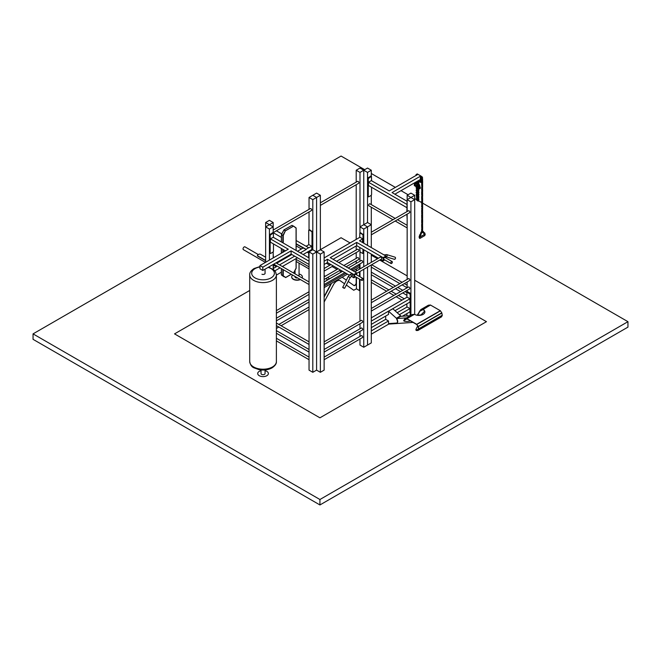 <?xml version="1.0" encoding="UTF-8"?>
<svg xmlns="http://www.w3.org/2000/svg" width="661" height="661" viewBox="0 0 661 661"><rect width="100%" height="100%" fill="white"/><g stroke="black" fill="none" stroke-linecap="round" stroke-linejoin="round"><path stroke-width="0.99" d="M371.3 308.48L408.473 287.014A1.124 0.653 60 0 1 408.969 287.039A1.124 0.653 60 0 1 409.762 288.022A1.124 0.653 60 0 1 409.597 288.964L371.3 311.075M410.927 201.82L407.151 199.647L410.927 197.465L414.695 199.647L410.927 201.82L410.927 315.305M407.151 292.013L407.151 290.377M402.103 284.899L407.118 287.799L407.151 281.991M407.151 279.396L407.151 214.123M407.151 211.528L407.151 195.284L410.927 193.111L414.695 195.284L410.927 197.465L407.151 195.284M371.3 300.086L408.473 278.628A1.124 0.653 60 0 1 409.118 278.735A1.124 0.653 60 0 1 409.787 279.727A1.124 0.653 60 0 1 409.597 280.578L371.3 302.688M371.3 232.226L408.473 210.76A1.124 0.653 60 0 1 409.035 210.818A1.124 0.653 60 0 1 409.77 211.801A1.124 0.653 60 0 1 409.597 212.71L371.3 234.82M367.524 222.517L371.3 224.699L367.524 226.88L363.757 224.699L367.524 222.517L367.524 172.414L363.757 170.232L359.981 172.414L356.205 170.232L359.981 168.051L363.757 170.232L363.757 224.699L367.524 226.88L367.524 245.396L367.524 226.88L363.757 229.053L359.981 226.88L363.757 224.699L363.757 170.232L367.524 168.051L371.3 170.232L367.524 172.414M363.757 269.3L363.757 347.248L367.524 345.067L367.524 267.118L367.524 345.067L371.3 342.894L371.3 264.937M371.3 262.343L371.3 254.113M371.3 247.578L371.3 207.207M367.524 264.524L367.524 251.932L367.524 264.524M414.695 314.421L414.695 195.284M385.685 316.065L385.685 319.337L388.519 320.965L388.519 323.609L396.526 323.055A2.669 1.537 -120 0 0 396.939 322.932A2.669 1.537 -120 0 0 397.253 320.511L396.393 318.255L388.585 311.224L388.519 314.429L371.581 324.212M400.847 316.346L400.64 315.801L396.393 318.255M400.64 315.801L392.824 308.77L388.585 311.224M406.482 317.875L396.798 318.544L400.566 316.371L410.258 315.694M422.082 314.867L417.529 315.19M417.397 315.198L416.984 315.223M410.167 315.702L410.167 294.31L407.002 292.096L406.87 297.301M406.87 303.837L406.87 307.109M406.87 313.645L406.961 315.925M371.581 317.677L407.102 297.169L409.936 298.797L409.936 302.069L394.972 310.703M397.187 312.694L407.102 306.968L409.936 308.604L409.936 311.876L402.367 316.239M409.696 293.492L410.167 293.22L407.812 291.856M410.167 293.22L410.638 294.038L410.167 294.31M410.638 315.471L410.638 294.038M409.936 298.797L371.581 320.94M417.76 326.063A26.068 17.434 9.5 0 0 415.868 329.971L416.372 330.525L417.95 330.459L418.702 328.988L418.297 326.641L416.711 324.303L406.945 318.66L404.846 318.817L403.664 320.552A2 1.157 -60 0 0 404.028 321.064L404.218 321.172A2 1.157 120 0 0 404.433 321.254A30.803 17.781 120 0 0 410.547 320.957M418.413 329.029L416.256 330.277L415.868 329.971M424.891 312.05A6.007 3.47 -0 0 0 423.131 309.703L421.024 309.786L419.694 311.513A11.791 6.808 -60 0 1 417.405 315.206L417.215 315.099A11.791 6.808 -60 0 0 419.504 311.405L422.966 309.612L420.883 309.555L419.619 311.248M418.396 329.062L416.281 330.285L417.818 330.227L418.529 328.798L418.116 326.592L416.711 324.518L406.945 318.875L404.986 319.048L403.854 320.659A2 1.157 120 0 0 404.218 321.172M412.357 314.496L414.637 314.388A6.007 3.47 -0 0 0 421.181 315.14A6.007 3.47 -0 0 0 424.891 311.934A6.007 3.47 -0 0 0 423.131 309.488L430.418 305.01L428.394 305.233M420.867 314.958A30.803 17.781 120 0 0 424.61 311.108M441.581 316.793L418 330.409L441.54 316.842L442.283 315.371L441.804 312.835L440.3 310.687L430.418 305.01M420.85 309.588L428.477 305.184M403.854 320.643L406.928 318.875L403.664 320.552M422.982 309.621L419.504 311.405M388.751 323.593L388.751 324.097L413.059 322.411M396.798 318.544L397.484 320.37A2.669 1.537 60 0 1 397.17 322.799A2.669 1.537 60 0 1 397.054 322.857M385.685 319.337L371.581 327.476M388.519 320.965L371.581 330.748M409.936 308.604L399.401 314.686M388.751 324.097L371.581 334.012M371.3 315.925L371.3 340.118M269.415 220.344L273.191 222.517L269.415 224.699L265.639 222.517L269.415 220.344M273.191 232.912L273.191 226.88L269.415 229.053L265.639 226.88L269.415 224.699L273.191 226.88L273.191 222.517M265.639 262.277L265.639 222.517M273.191 230.045L310.364 208.587A1.124 0.653 60 0 1 310.934 208.645A1.124 0.653 60 0 1 311.661 209.636A1.124 0.653 60 0 1 311.488 210.529L273.191 232.639M309.034 197.465L312.81 195.284L316.586 197.465L312.81 199.647L309.034 197.465L309.034 209.347M309.034 229.921L309.034 211.941M320.362 254.113L320.362 372.3L324.13 370.127L324.13 251.932L320.362 254.113L316.586 251.932L312.81 254.113L312.81 372.3L309.034 370.127L309.034 251.932L312.81 249.751L312.81 199.647M312.81 249.751L316.586 251.932L316.586 197.465L312.81 195.284L316.586 193.111L320.362 195.284L320.362 249.751L324.13 251.932M312.009 250.213L312.009 232.242L311.538 231.424L309.183 230.061L308.712 230.334L308.712 244.768M308.712 251.304L308.712 257.732M306.117 246.264L308.943 244.636L311.777 246.264L311.777 249.536L303.143 254.518M312.479 249.941L312.479 231.97L309.654 229.788L308.844 230.028M291.823 254.518L276.67 263.268M296.07 268.159L293.624 272.869M293.6 226.145L296.111 227.946M283.239 243.025L283.239 235.539L285.354 230.871L293.567 226.12L296.07 228.136L296.07 250.436M292.022 225.318L293.434 226.136L285.486 230.722L283.842 229.995L292.022 225.318M291.832 225.426L283.941 229.896L281.446 234.506L283.883 230.028M281.396 274.935L283.916 276.744M291.294 274.307L285.626 277.579L281.446 274.753M281.495 234.548L283.933 230.061L285.354 230.871L282.908 235.366L281.495 234.548M296.145 243.777L306.159 249.288L303.093 248.007L297.483 251.254M277.066 266.086L275.976 266.449L273.423 264.978M273.423 268.407L276.447 266.664L273.423 265.193M265.639 260.484L257.815 255.964A1.33 0.768 180 0 1 257.418 255.419A1.33 0.768 180 0 1 257.815 254.873L258.757 254.328A1.33 0.768 180 0 1 260.641 254.328L265.639 257.212M265.639 260.698L257.815 256.179A1.33 0.768 180 0 1 257.418 255.633A1.33 0.768 180 0 1 257.435 255.526M306.159 249.511L300.309 252.882M294.649 256.154L279.504 264.896M273.191 253.915L273.423 257.79M273.423 264.326L273.423 269.457M296.145 244L303.093 248.007M308.555 247.9L311.777 246.264M306.159 249.288L308.522 247.66L296.145 240.513M258.335 254.568L244.983 246.859A1.611 0.934 120 0 0 243.372 247.792A1.611 0.934 120 0 0 243.372 249.651L265.449 262.392M297.483 257.79L282.33 266.532M280.082 267.829L274.86 270.845M363.757 266.697L363.757 249.751M363.757 243.215L363.757 229.053M363.757 347.248L359.981 345.067L359.981 339.01M359.981 336.416L359.981 331.392M359.981 328.79L359.981 323.766M359.981 321.172L359.981 279.372M359.981 276.777L359.981 271.473M359.981 268.878L359.981 263.846M359.981 261.252L359.981 251.94M359.981 232.912L359.981 172.414M324.13 357.114L361.303 335.656A1.124 0.653 60 0 1 362.426 336.3A1.124 0.653 60 0 1 362.426 337.597L324.13 359.708M324.13 349.487L361.303 328.03A1.124 0.653 60 0 1 362.426 328.674A1.124 0.653 60 0 1 362.426 329.979L324.13 352.09M348.248 268.027L361.303 260.492A1.124 0.653 60 0 1 362.426 261.136A1.124 0.653 60 0 1 362.426 262.434L350.495 269.333M324.13 341.861L361.303 320.403A1.124 0.653 60 0 1 362.426 321.056A1.124 0.653 60 0 1 362.426 322.353L324.13 344.464M320.362 195.284L316.586 197.465L316.586 370.127L316.586 251.932L320.362 249.751M320.362 372.3L316.586 370.127L312.81 372.3M385.925 257.988L385.925 256.014L359.51 240.769L362.765 238.885L362.335 242.397M378.431 258.228L356.676 245.669L356.676 242.397L383.091 257.65L383.091 260.921L380.678 259.525M356.676 273.381L381.529 259.029A1.124 0.653 -120 0 0 381.653 257.988A1.124 0.653 -120 0 0 380.753 257.046A1.124 0.653 -120 0 0 380.406 257.088L354.85 271.845M356.676 274.869L356.676 272.902L330.26 257.65L356.676 242.397M349.272 275.158L327.435 262.549L327.435 259.286L353.85 274.538L353.85 277.802L351.437 276.405M351.512 273.935A1.124 0.653 -120 0 0 351.165 273.968L349.925 274.687A1.124 0.653 60 0 1 350.264 274.654A1.124 0.653 60 0 1 351.173 275.587A1.124 0.653 60 0 1 351.049 276.637L352.288 275.918A1.124 0.653 -120 0 0 352.412 274.877A1.124 0.653 -120 0 0 351.512 273.935M391.023 263.524L383.95 259.442A1.124 0.653 -60 0 1 383.95 258.145A1.124 0.653 -60 0 1 385.074 257.493L392.147 261.582A1.124 0.653 120 0 0 391.023 262.227A1.124 0.653 120 0 0 391.023 263.524A1.124 0.653 120 0 0 392.32 262.467A1.124 0.653 120 0 0 392.147 261.582M361.542 279.892A1.124 0.653 -60 0 1 362.038 278.76A1.124 0.653 -60 0 1 362.897 278.463A1.124 0.653 -60 0 1 362.897 279.76A1.124 0.653 -60 0 1 361.774 280.413A1.124 0.653 -60 0 1 361.542 279.892M361.774 280.413L354.701 276.323A1.124 0.653 -60 0 1 354.47 275.811A1.124 0.653 -60 0 1 354.957 274.679A1.124 0.653 -60 0 1 355.825 274.381L362.897 278.463M385.925 256.014L383.091 257.65M383.091 260.921L384.801 259.93M333.094 259.286L356.676 245.669M353.85 277.802L355.552 276.819M356.676 272.902L353.85 274.538M324.419 261.029L327.435 259.286M324.419 264.293L327.435 262.549M324.419 257.757L359.931 237.249L362.765 238.885M359.7 247.412L360.171 252.097L362.864 253.494L362.996 249.321M362.996 242.777L362.996 235.209L362.525 234.391L359.832 233.002L359.7 237.39M362.864 253.494L363.467 252.915L363.467 249.585M363.467 243.05L363.467 234.936L360.642 232.763L359.832 233.002M324.13 256.823L324.13 275.852M324.13 302.044L333.359 284.874A6.668 3.85 -60 0 1 340.2 280.71A6.668 3.85 -60 0 1 340.374 280.826L344.48 283.718L340.134 280.685A6.668 3.85 -60 0 0 340.085 280.652M346.331 285.023L353.726 290.245L356.444 288.832L356.444 277.331M356.444 270.919L356.444 268.953M356.395 268.977L356.395 270.952M356.395 277.306L356.395 282.982A2 1.157 -60 0 1 355.519 284.998A2 1.157 -60 0 1 353.982 285.535A2 1.157 -60 0 1 353.932 285.502L348.19 281.454M346.339 280.148L342.803 277.653A2 1.157 -60 0 1 342.456 277.025M331.277 283.478A2 1.157 -60 0 1 330.938 284.503L324.13 297.153M359.51 279.099L359.51 290.6L356.444 288.832M359.51 267.184L359.51 269.151M359.51 271.745L359.51 276.505M353.139 270.861L359.7 267.077L359.7 265.441L358.46 264.731M324.13 285.973L346.067 273.307M351.726 270.043L359.741 265.416L359.741 269.019M324.13 287.609L347.479 274.125M358.51 264.697L359.741 265.416M359.741 271.613L359.741 276.637M359.741 279.239L359.51 290.6M346.323 285.048L353.726 290.245M330.979 283.652A2 1.157 -60 0 1 330.698 284.362L324.13 296.582M324.13 281.892L342.53 271.266M348.19 268.002L356.213 263.425L356.205 260.963M356.163 269.118L356.163 271.084M356.163 277.166L356.163 282.85A2 1.157 -60 0 1 355.354 284.792A2 1.157 -60 0 1 353.858 285.453M327.815 279.768L325.724 278.562M308.753 268.763L296.145 261.483M296.145 259.409L308.753 266.689M324.353 275.695L325.27 276.232M327.517 277.529L329.608 278.727M341.398 271.919L339.316 270.721M337.06 269.424L332.045 266.523M329.798 265.226L326.303 263.21M308.712 253.047L307.2 252.18M292.683 275.108A5.338 3.082 0 0 0 291.716 276.876A5.338 3.082 0 0 0 293.277 279.049A5.338 3.082 0 0 0 300.119 279.396M302.069 277.926A5.338 3.082 0 0 0 302.383 276.876A5.338 3.082 0 0 0 299.053 274.018M295.046 276.472L295.046 276.876A2 1.157 0 0 0 295.632 277.694A2 1.157 0 0 0 297.657 277.975M291.716 277.009A5.338 3.082 0 0 0 291.716 277.149A5.338 3.082 0 0 0 293.277 279.322A5.338 3.082 0 0 0 300.383 279.553M302.184 277.992A5.338 3.082 0 0 0 302.383 277.149A5.338 3.082 0 0 0 302.383 277.009M343.86 265.499L357.535 257.6A1.124 0.653 60 0 1 358.155 257.699A1.124 0.653 60 0 1 358.84 258.691A1.124 0.653 60 0 1 358.659 259.55L346.108 266.796M336.598 261.302L357.535 249.214A1.124 0.653 60 0 1 358.014 249.23A1.124 0.653 60 0 1 358.816 250.205A1.124 0.653 60 0 1 358.659 251.163L338.845 262.599M320.362 202.811L357.535 181.354A1.124 0.653 60 0 1 358.394 181.651A1.124 0.653 60 0 1 358.89 182.783A1.124 0.653 60 0 1 358.659 183.295L320.362 205.406M356.205 258.368L356.205 252.576M356.205 249.982L356.205 245.942M356.205 239.406L356.205 184.708M356.205 182.114L356.205 170.232M394.881 194.194L420.338 179.503L420.338 176.239L421.123 177.379M406.862 207.653L368.516 185.51L368.516 182.246L371.35 180.61L389.222 190.93L417.504 174.603L416.876 174.24L417.347 173.967L421.429 176.322L420.958 176.594M420.421 180.222L420.917 180.007M416.083 175.421L416.025 174.628L416.397 175.239M421.553 177.817L421.032 180.081M421.189 177.057L421.429 176.322M421.66 176.784L421.561 177.247M421.528 177.404L421.437 177.834M421.867 178.206L422.338 177.933L421.999 179.495L421.404 179.957M416.199 174.669L416.645 174.38M406.862 201.118L392.056 192.566L420.338 176.239M406.862 204.381L368.516 182.246M407.151 219.204L406.862 214.288M406.862 211.694L407.151 200.176M371.581 180.742L371.449 176.355L368.284 178.569L368.284 196.54L368.755 196.813L371.11 195.449L371.581 194.631L371.581 187.278M371.449 176.355L370.639 176.115L367.813 178.296L367.813 196.267L368.425 196.846M420.041 237.943L419.809 238.414M424.188 234.779L424.899 235.531L419.942 238.39M419.661 188.757L419.446 188.145M416.504 187.013L414.422 185.609L415.125 184.857L416.108 185.427M392.965 219.716L368.855 205.794A1.124 0.653 -60 0 1 368.623 205.274A1.124 0.653 -60 0 1 369.111 204.15A1.124 0.653 -60 0 1 369.978 203.844L395.22 218.419M371.3 204.613L371.3 195.292M371.3 176.272L371.3 170.232M312.81 254.113L309.034 251.932M273.191 269.275L273.191 264.458M273.191 257.922L273.191 251.94M269.415 267.358L269.415 266.639M269.415 260.103L269.415 229.053M265.061 273.043A2.008 1.165 180 0 1 265.102 273.299A2.008 1.165 180 0 1 264.02 274.323A2.008 1.165 180 0 1 261.938 274.249M265.061 370.681A5.338 3.082 180 0 1 268.383 373.531A5.338 3.082 180 0 1 265.094 376.382A5.338 3.082 180 0 1 259.277 375.712A5.338 3.082 180 0 1 257.707 373.531A5.338 3.082 180 0 1 261.037 370.681M261.037 369.962L261.037 373.531A2.008 1.165 0 0 0 261.624 374.357A2.008 1.165 0 0 0 263.813 374.605A2.008 1.165 0 0 0 265.061 373.531L265.061 369.962M264.607 269.415L264.317 269.581A2.008 1.165 0 0 0 264.607 269.415L291.113 254.113L308.753 264.293M264.317 269.581L262.814 270.448L259.98 268.812L259.98 265.548L262.814 267.184L262.814 270.448M259.98 265.548L288.287 249.205L270.407 238.885L270.407 242.157L285.453 250.841M262.814 267.184L291.113 250.841L291.113 254.113M291.113 250.841L308.753 261.029M273.472 237.39L273.332 233.002L270.167 235.209L270.167 253.188L270.638 253.46L273.001 252.097L273.472 251.279L273.472 243.926M270.407 238.885L273.233 237.249L308.753 257.757M273.332 233.002L272.53 232.763L269.696 234.936L269.696 252.915L270.308 253.494M309.034 275.852L309.034 256.823M627.95 321.676L627.95 327.121L319.932 504.954L33.05 339.324L33.05 333.879L319.932 499.509L627.95 321.676L422.627 203.134M364.698 169.687L341.068 156.046L33.05 333.879M421.726 202.613L418.669 200.853M418.049 199.415L417.769 200.291L418.256 200.614M417.661 200.266L417.017 200.01M416.76 199.746L414.695 198.556M408.093 194.739L401.012 190.657M395.352 187.385L371.3 173.504M319.932 504.954L319.932 499.509M350.082 242.942L341.068 237.729L320.362 249.693M281.363 272.2L276.389 275.075M249.709 290.476L174.537 333.879L319.932 417.818L486.463 321.676L414.695 280.239M407.151 275.885L379.745 260.062M377.497 258.765L371.3 255.187M356.205 246.47L355.75 246.206M412.439 314.446L404.896 318.8M414.381 314.272L406.829 318.627M430.526 305.043L422.982 309.398M414.488 314.305L406.945 318.66M440.3 310.687L416.711 324.303M440.433 310.819L416.851 324.435M441.804 312.835L418.215 326.451M441.878 313.025L418.297 326.641M442.3 315.206L418.719 328.823M442.283 315.371L418.702 328.988M312.009 232.242L312.479 231.97M311.538 231.424L312.009 231.152M309.183 230.061L309.654 229.788M285.676 277.455L291.22 274.257L285.676 277.455L283.239 275.786L283.239 269.655M283.239 267.052L283.239 266.011M296.07 268.374L296.07 258.608M283.239 259.476L283.239 258.658M283.239 252.122L283.239 249.561M283.933 276.761L281.363 274.86L281.363 268.573M282.858 269.432L282.858 275.786L281.446 274.968L281.446 268.614M281.437 234.515L281.363 241.943M281.446 260.508L281.446 259.69M281.446 253.155L281.446 248.528M281.446 241.992L281.446 234.721L282.858 235.539L282.858 242.81M282.858 249.346L282.858 252.337M282.858 258.872L282.858 259.69M282.858 266.226L282.858 266.837M293.567 226.12L296.145 228.02L296.145 250.478M362.996 253.188L363.467 252.915M362.996 235.209L363.467 234.936M362.525 234.391L362.996 234.118M360.171 233.036L360.642 232.763M342.737 287.361L348.198 276.554L350.198 277.595L351.049 276.637M350.198 277.595L344.67 288.229C343.811 288.254 343.142 287.915 342.671 287.188L344.497 288.27M386.611 254.568A1.124 0.785 107.2 0 1 385.974 256.724L385.322 256.84M385.413 255.724A1.124 0.653 60 0 0 384.545 254.865A1.124 0.653 60 0 0 384.198 254.898L386.635 254.576L395.022 257.179C395.881 257.881 395.666 258.6 394.386 259.335L394.353 259.327A1.124 0.785 -72.8 0 0 394.989 257.17M416.447 183.056L416.893 183.13M418.322 182.229L417.711 181.924M418.099 183.295L418.537 183.147M418.909 183.973L419.066 184.915M418.206 184.188L418 184.849L418.942 185.146M418.719 184.361L418.892 184.84M418.264 182.957L417.769 184.064L418.471 183.824M419.752 186.385L419.528 184.766L418.859 184.502M418.934 185.295L418.967 186.187L419.528 186.121M418.934 186.105L419.677 186.427M419.066 186.336L419.206 185.7L419.834 186.055M420.032 187.253L419.867 186.047L420.115 187.575L419.454 187.228L419.206 185.7M419.768 187.063L419.752 187.55M419.842 188.666L420.437 188.038L419.917 186.923M419.495 187.534L419.884 188.435M419.966 187.278L419.793 188.451L420.107 187.584M414.951 184.155L414.298 184.526M414.769 185.708L414.249 185.411L414.604 183.981L415.24 184.221L414.72 183.915M414.546 184.543L414.579 185.138M415.29 183.907L415.067 184.584L414.703 184.221M416.091 182.99L415.769 182.717L415.909 183.18M415.827 183.08L415.141 183.758M414.852 183.593L415.215 183.122M416.835 182.229L416.975 181.643M422.338 229.805L421.635 229.532L421.933 228.665M422.321 230.755L422.594 229.788M422.205 230.631L422.643 229.863L422.172 229.177L421.652 229.483M421.883 230.383L422.09 230.896M421.652 229.664L422.115 230.573M421.982 229.888L421.974 230.317M422.065 228.111L422.643 228.301L422.594 227.417M422.627 228.342L422.106 228.037L421.685 228.656M421.949 228.185L421.949 229.623M422.189 229.755L422.627 228.433M422.288 228.656L422.065 229.549M422.288 226.335L422.321 226.946M421.652 227.111L422.172 226.806L422.643 227.483L422.09 228.524M421.966 227.062L421.933 226.293M422.338 225.112L422.643 225.979L421.701 225.665L421.982 225.194M421.949 225.814L421.635 226.351L422.313 225.922M421.685 226.277L421.949 227.252M422.189 227.384L422.627 226.103M422.288 223.963L422.321 224.624M422.321 226.062L422.313 225.161L421.635 224.839L421.933 223.972M421.652 224.781L422.172 224.484L422.594 225.095M422.643 225.979L422.09 226.202M422.627 223.649L422.106 223.344L421.685 223.955M421.949 223.492L421.949 224.922M422.189 225.062L422.627 223.732M422.338 222.74L421.635 222.468L421.933 221.6M422.321 223.691L422.594 222.724M422.106 223.732L422.643 222.79L422.172 222.113L421.652 222.41M422.627 221.278L422.189 221.253M421.949 221.113L421.635 221.65L422.313 221.228M421.685 221.584L421.949 222.55M422.189 222.691L422.627 221.501M422.288 221.724L422.065 222.484M422.338 211.099L422.643 211.966L422.09 212.024M421.949 211.817L421.933 212.297M421.685 212.28L421.949 213.255M422.189 213.387L422.627 212.098M422.288 212.33L422.321 212.949M422.338 213.437L422.247 212.222M422.321 214.387L422.594 213.42M422.106 214.428L422.643 213.486L422.172 212.809L421.652 213.115M422.627 214.346L422.106 214.04L421.933 214.668M421.949 214.189L421.966 215.536M421.685 214.651L421.949 215.626M422.189 215.759L422.627 214.437M422.321 216.758L422.594 215.792M422.255 216.668L422.643 215.866L422.172 215.18L421.652 215.486M422.627 216.668L422.189 216.643M421.949 216.511L421.933 216.99M421.685 216.982L421.949 217.948M422.189 218.089L422.627 216.808M422.288 217.031L422.321 217.651M422.338 218.13L422.305 216.643M422.321 219.088L422.594 218.113M422.106 219.13L422.643 218.188L422.172 217.502L421.652 217.808M422.627 219.039L422.106 218.741L421.933 219.361M421.949 218.882L421.949 220.32M421.685 219.353L422.065 220.196M422.189 220.46L422.627 219.13M422.288 219.353L422.065 220.245M422.321 221.46L422.594 220.485M421.982 221.575L422.643 221.369L422.643 220.559L422.172 219.873L421.652 220.179M421.652 220.361L422.09 221.592M421.982 220.592L422.172 221.311M422.338 201.803L421.635 201.531L421.933 200.663M422.321 202.753L422.594 201.787M422.205 202.687L422.643 201.853L422.172 201.175L421.652 201.473M421.652 201.663L422.09 202.894M421.982 201.886L422.172 202.613M422.065 200.109L422.643 200.3L422.594 199.415M422.627 200.341L422.106 200.035L421.685 200.647M421.949 200.184L421.949 201.613M422.189 201.754L422.627 200.423M422.288 198.333L422.321 198.944M422.338 199.432L421.635 199.159L421.933 198.292M421.652 199.101L422.172 198.804L422.643 199.482L422.09 200.523M422.338 197.102L422.354 198.044L421.652 197.589L421.982 197.193M421.949 197.804L421.635 198.341L422.313 197.92M421.685 198.275L422.065 199.126M422.189 199.382L422.627 198.102M422.288 195.962L422.321 196.623M422.321 198.06L421.966 196.829M421.652 196.78L422.172 196.482L422.594 197.094M422.643 197.97L422.09 198.201M421.966 196.738L421.933 195.97M422.065 195.416L422.643 195.598L422.594 194.722M422.627 195.639L422.106 195.342L421.685 195.953M421.949 195.482L421.949 196.92M422.189 197.061L422.627 195.73M422.338 194.731L421.635 194.458L421.933 193.599M421.652 194.59L422.09 195.83M421.982 194.821L422.172 195.549M422.627 193.268L422.189 193.252M421.949 193.111L421.635 193.648L422.247 193.623M421.685 193.582L421.949 194.549M422.189 194.689L422.627 193.491M422.627 202.572L422.189 202.555M421.949 202.415L421.933 202.894M421.685 202.886L421.949 203.852M422.189 203.993L422.627 202.795M422.288 203.026L422.205 203.481M422.338 204.034L422.288 202.53M422.321 204.993L422.594 204.026M422.106 205.034L422.643 204.092L422.172 203.414L421.652 203.712M422.627 204.943L422.106 204.646L421.933 205.265M421.949 204.786L421.949 206.224M421.685 205.257L422.065 206.108M422.189 206.364L422.627 205.034M422.288 205.257L422.321 205.926M422.321 207.364L422.594 206.397M422.065 207.042L422.123 207.579L422.643 207.273L422.643 206.463L422.172 205.786L421.652 206.083M422.627 207.265L422.189 207.248M421.949 207.108L421.949 208.546M422.181 208.463L421.933 207.595M422.189 208.686L422.627 207.405M422.288 207.637L422.065 208.479M422.338 208.727L422.205 208.182M422.321 209.686L422.594 208.719M422.106 209.727L422.643 208.785L422.172 208.108L421.652 208.405M422.627 209.636L422.106 209.339L421.933 209.967M421.949 209.479L421.966 210.834M421.685 209.95L421.949 210.917M422.189 211.057L422.627 209.727M422.288 209.958L422.321 210.619M422.321 212.057L421.966 210.752M421.652 210.776L422.172 210.479L422.594 211.09M422.643 211.966L422.09 212.198M422.338 192.5L421.635 192.227L421.933 191.359M422.321 193.45L422.594 192.483M422.065 190.806L422.643 190.996L422.594 190.112M422.627 191.037L422.106 190.732L421.685 191.343M421.949 190.88L421.949 192.31M422.189 192.45L422.627 191.12M422.288 191.351L422.065 192.244M422.288 189.029L422.321 189.641M421.652 189.798L422.172 189.5L422.643 190.178L422.09 191.219M421.966 189.757L421.933 188.988M422.338 187.798L422.354 188.74L421.652 188.286L421.982 187.889M421.949 188.501L421.635 189.038L422.313 188.616M421.685 188.972L421.949 189.938M422.189 190.079L422.627 188.798M422.288 186.658L422.321 187.319M422.321 188.757L422.313 187.856L421.635 187.534L421.933 186.666M421.652 187.476L422.172 187.179L422.594 187.79M422.065 186.113L422.643 186.295L422.594 185.419M422.627 186.336L422.106 186.038L421.685 186.65M421.949 186.179L421.949 187.617M422.189 187.757L422.627 186.427M422.338 185.427L421.635 185.163L421.933 184.295M421.652 185.105L422.172 184.807L422.643 185.485L422.09 186.526M422.627 183.965L422.189 183.948M421.949 183.808L421.635 184.345L422.313 183.923M421.685 184.279L421.949 185.245M422.189 185.386L422.627 184.196M422.288 184.419L422.065 185.179M422.065 176.809L421.379 177.107M421.949 176.875L421.933 177.363M422.222 178.495L422.338 176.966M422.288 177.941L422.643 179.371L422.09 179.594M422.627 179.362L422.09 179.42M421.635 179.825L421.635 180.552L422.288 180.767M422.189 180.775L422.627 179.495M422.181 180.552L422.313 179.313M422.338 180.825L422.205 180.271M422.288 179.726L422.321 180.337M422.065 181.502L422.643 181.692L422.594 180.808M422.643 181.692L422.123 181.99L422.643 181.692L422.288 180.263L421.652 180.503M422.627 181.734L421.982 180.907M421.635 182.453L422.288 183.138M422.189 183.147L422.627 182.543L422.115 182.568M422.305 181.692L421.594 181.552M422.338 183.196L422.321 182.717M422.321 184.146L421.966 182.535M421.982 184.262L422.643 184.064L422.594 183.18M421.652 183.056L422.09 184.287M421.982 183.279L422.172 184.006M421.412 178.173L420.991 177.949M420.875 178.173L421.825 177.991M422.23 177.313L421.297 177.949M422.115 177.123L422.123 177.768M420.652 177.545L421.156 177.239M422.371 230.367L421.644 230.672L421.834 231.904M422.619 231.59L421.842 231.119L422.156 230.606M422.015 231.771L422.668 231.573M422.635 230.755L422.47 231.276M422.743 231.466L422.643 230.639M422.891 231.747L422.701 231.193M423.486 231.986L423.123 231.515M423.214 232.085L422.685 231.185L422.247 231.383M423.09 232.085L422.701 231.59M423.28 231.672L422.751 232.614L423.404 232.978L423.734 232.383M423.891 232.722L423.461 231.862M424.04 233.002L423.478 232.722M424.635 233.242L424.271 232.771M424.362 233.341L423.833 232.441L423.395 232.639L423.718 232.375M424.263 233.242L423.85 232.846M423.99 232.953L423.875 233.746L424.924 233.986M424.907 234.87L425.197 234.184M419.991 237.183L419.57 236.572L419.049 236.878M419.652 238.324L419.735 237.2M419.487 238.29L419.338 236.803M419.338 237.621L419.685 238.076M419.049 237.01L419.57 238.01M420.099 235.266L419.76 235.737M420.313 235.903L420.173 235.283L420.049 235.77M419.52 235.622L419.231 237.15L420.214 236.134M420.041 235.58L419.38 236.878M420.041 235.977L420.925 234.936L420.743 234.225L419.966 234.424L419.652 235.382M419.628 236.605L420.462 234.448M419.685 235.349L419.859 236.101M421.222 232.837L420.892 233.308M420.644 233.193L420.363 234.721L421.421 233.523M421.908 231.813L421.363 231.928M421.189 233.399L422.073 232.358L421.892 231.639M420.974 233.449L421.768 232.218L421.04 232.812M420.958 232.829L420.867 233.424M421.189 231.854L420.917 232.854M421.255 177.644L420.371 178.106L420.693 179.007M421.363 177.875L420.702 178.106L420.677 177.512M421.024 178.263L420.685 178.949L420.702 178.106M420.371 178.776L420.801 180.213L421.354 179.99L421.363 178.544L420.917 179.949M421.305 179.106L420.999 178.561M420.76 181.354L420.669 180.238M420.371 180.288L420.892 181.403L421.363 179.908L420.842 179.61L420.371 180.288M420.925 181.329L421.363 180.726M421.024 180.346L420.801 181.122M421.354 179.891L420.842 179.61M421.305 181.288L420.801 180.957M420.883 180.676L420.363 180.982L420.693 182.37M420.966 182.428L420.999 180.742M421.016 182.213L421.049 181.304M420.404 182.064L420.991 181.61M419.586 181.568L420.289 182.287M419.702 181.502L419.504 181.891L420.908 182.296M420.247 181.42L419.479 181.42M420.322 181.221L419.578 181.296M422.139 182.262L422.429 181.783M421.354 182.039L422.082 182.527M422.445 182.031L421.974 181.949M419.768 181.486L420.363 181.106M418.834 181.445L418.793 180.907L417.793 181.056M419.603 181.949L418.719 181.453M417.265 195.937L416.785 195.507L416.785 196.02M416.595 195.697L416.604 196.119M416.38 196.152L416.744 197.127M417.05 197.548L417.463 196.92L417 196.077M416.463 197.152L417.116 197.556L417.19 195.987M416.67 194.309L416.108 194.755L416.637 196.077L417.355 195.648L417.215 194.739M416.835 193.888L416.893 194.855L416.984 193.706M416.893 194.855L416.504 193.888M416.893 193.417L416.504 193.904L416.57 193.326M416.67 191.938L416.108 192.384L416.637 193.706M416.984 191.12L416.562 190.988M416.637 190.905L416.893 192.434M416.909 192.318L416.984 191.475M416.835 191.533L416.893 192.483M416.67 189.699L416.108 190.145L416.637 191.467M416.909 190.079L416.984 189.104M416.893 188.806L416.893 190.219M416.893 190.244L416.504 189.277L416.984 188.765M416.67 187.327L416.108 187.774L416.637 189.096M417.215 187.757L416.802 189.112M416.835 186.914L416.893 187.873L416.984 186.782M416.893 187.873L416.504 186.906M416.893 186.435L416.504 186.923L416.57 186.352M416.67 185.006L416.108 185.452L416.637 186.774M417.215 185.435L416.802 186.79M416.893 184.113L416.504 185.411L416.984 184.402M416.893 185.551L416.57 184.031M416.67 182.634L416.108 183.08L416.637 184.402M416.909 183.014L416.984 182.172M416.637 198.697L417.157 199.771M416.62 197.185L416.661 198.391M417.347 199.407L416.934 198.474M417.231 200.06L416.727 198.573M418.165 200.209L418.57 201.01L418.008 201.134L418.347 200.754M418.471 200.63L418.934 199.242L418.38 198.87L417.859 199.399M418.396 199.209L418.099 200.291M418.405 198.432L418.322 197.936M418.529 199.3L418.71 198.424M418.396 199.258L418.727 198.474L418.446 197.763L417.983 197.994M417.983 198.325L418.239 199.448M418.347 198.234L418.446 199.201M418.396 196.887L418.231 198.027M418.405 196.11L418.537 195.59M418.529 196.978L418.71 196.102M418.396 196.937L418.727 196.143L418.446 195.441L417.983 195.664M417.983 195.953L418.239 197.127M418.355 195.912L418.446 196.879M418.396 194.516L418.231 195.656M418.529 194.607L418.107 193.392M418.396 194.565L418.727 193.772L418.446 193.07L417.983 193.293M417.983 193.714L418.239 194.755M418.049 192.483L417.769 193.359L418.446 194.508M418.322 193.739L417.859 192.467M418.396 192.277L417.769 192.549L418.38 191.938L418.934 192.31L418.471 193.698M418.405 191.5L418.537 190.988M418.529 192.368L418.71 191.5M418.396 192.326L418.727 191.541L418.446 190.839L418.008 191.079M417.983 191.343L418.239 192.525M418.355 191.31L418.446 192.268M418.396 189.905L418.231 191.046M418.405 189.129L418.322 188.633M418.529 189.996L418.71 189.12M418.396 189.955L418.727 189.17L418.446 188.459L417.983 188.691M417.983 189.021L418.239 190.145M418.347 188.93L418.446 189.897M418.396 187.584L418.231 188.724M418.405 186.807L418.537 186.295M418.529 187.674L418.71 186.799M418.396 187.633L418.727 186.848L418.446 186.138L417.983 186.361M417.983 186.65L418.239 187.823M418.388 186.741L418.446 187.575M418.396 185.212L418.231 186.352M418.256 184.378L418.322 183.932M418.529 185.303L418.71 184.427M418.396 185.262L418.223 183.576M417.983 184.411L418.239 185.452M418.405 182.196L418.471 181.585M418.173 183.097L417.983 182.064M418.322 184.436L417.859 183.163M418.173 183.237L418.744 183.618L417.769 183.246L418.38 182.634L418.934 183.006L418.471 184.394M418.306 201.051L417.76 200.87M418.322 199.953L418.628 200.374M417.074 199.647L416.719 200.242L417.851 200.903L417.058 199.994M417.207 199.953L417.694 200.167M417.554 181.56L417.81 182.006M421.999 179.495L421.528 179.767M371.11 176.388L370.639 176.115M368.755 177.751L368.284 177.479M368.284 178.569L367.813 178.296M368.284 196.54L367.813 196.267M255.377 367.805A13.344 7.701 180 0 1 249.709 361.501C250.296 364.831 251.717 366.946 253.981 367.838L259.104 369.681C263.929 370.515 268.25 369.904 272.068 367.863C275.174 365.723 276.62 363.6 276.389 361.501A13.344 7.701 180 0 1 272.481 366.954A13.344 7.701 180 0 1 255.377 367.805M249.709 361.501L249.709 274.902A13.344 7.701 0 0 0 255.377 281.206A13.344 7.701 0 0 0 269.201 281.735A13.344 7.701 0 0 0 276.389 274.902L275.563 271.869L274.249 270.175L268.606 267.102M268.085 267.399A11.344 6.544 180 0 1 272.605 276.794A11.344 6.544 180 0 1 255.939 278.372A11.344 6.544 180 0 1 255.03 268.639A11.344 6.544 180 0 1 259.98 266.961M273.001 233.036L272.53 232.763M270.638 234.391L270.167 234.118M270.167 235.209L269.696 234.936M270.167 253.188L269.696 252.915M428.435 305.2L420.883 309.555M412.398 314.462L404.846 318.817M441.54 316.842L417.95 330.459M309.034 307.01L278.851 324.435M309.034 309.604L281.099 325.733M278.851 327.03L276.389 328.451M309.034 299.383L276.389 318.23M309.034 301.978L276.389 320.825M276.389 313.198L309.034 294.352M276.389 310.604L309.034 291.757M293.641 272.943L296.145 268.267L296.145 258.558M281.363 248.478L281.363 253.204M281.363 259.74L281.363 260.558M281.735 233.87L276.397 230.788M301.433 248.966L296.145 245.909M281.363 237.382L273.191 232.655M342.58 271.299L324.13 281.95M344.835 272.596L324.13 284.544M394.353 259.327L385.974 256.724M348.198 276.554L349.925 274.687M295.046 270.349L295.046 273.877M299.053 263.161L299.053 276.182M338.201 268.763L324.13 276.885M340.448 270.068L324.13 279.479M330.93 264.574L324.419 268.333M333.185 265.871L324.419 270.936M417.273 174.19L416.76 174.314M415.546 183.271L416.19 183.452M415.463 183.147L415.422 182.461M418.074 182.329L417.884 182.923M417.595 181.99L417.769 183.485M418.446 185.204L418.314 184.766M419.033 184.791L419.595 185.724M418.744 184.568L418.562 185.287M419.735 187.038L419.487 186.501M420.024 187.6L419.454 187.228M415.24 184.923L415.24 184.411M414.43 184.411L415.48 184.171L415.389 183.411M414.736 183.626L414.612 184.089M415.348 183.353L414.711 183.18L414.34 184.279M415.653 182.791L415.108 183.832M416.504 182.196L416 182.329M416.703 182.023L417.521 182.015M417.711 181.097L417.752 181.783M422.007 230.904L421.652 230.292M422.272 229.764L422.627 229.152M421.982 227.516L422.172 228.243M421.652 227.293L422.007 228.532M422.272 227.392L422.627 226.781M421.652 224.971L421.652 225.599M422.272 225.07L422.627 224.459M421.982 222.823L422.172 223.55M421.652 222.6L422.007 223.839M422.272 222.699L422.627 222.088M422.272 213.396L422.627 212.784M421.982 213.52L422.172 214.247M421.652 213.296L422.007 214.536M422.288 214.66L422.106 215.478M422.272 215.767L422.627 215.155M421.982 215.891L422.172 216.618M421.652 215.668L421.652 216.296M422.272 218.089L422.627 217.477M421.982 218.213L422.172 218.94M421.652 217.99L422.007 219.229M422.272 220.46L422.627 219.849M422.007 221.6L421.652 220.989M422.007 202.902L421.652 202.291M422.288 200.655L422.106 201.473M422.272 201.762L422.627 201.151M421.982 199.515L422.172 200.242M421.652 199.292L422.007 200.531M422.272 199.391L422.627 198.779M421.652 196.961L421.652 197.589M422.272 197.069L422.627 196.457M422.024 195.846L422.643 194.788L422.172 194.111L421.652 194.408M422.288 193.723L422.106 194.408M422.272 194.698L422.627 194.086M422.272 204.001L422.627 203.381M421.982 204.125L422.172 204.852M421.652 203.894L422.007 205.133M422.272 206.372L422.627 205.753M421.982 206.496L422.172 207.224M421.652 206.265L421.652 206.893M422.272 208.694L422.627 208.083M421.982 208.818L422.172 209.545M421.652 208.587L422.007 209.834M422.272 211.066L422.627 210.454M421.982 211.19L422.172 211.917M421.652 210.958L421.652 211.594M421.652 192.359L422.007 193.599L422.643 193.367L422.288 191.938L421.652 192.169M421.982 192.582L422.172 193.309M422.007 193.599L421.652 192.987M422.272 192.458L422.627 191.847M421.982 190.211L422.172 190.938M421.652 189.988L422.007 191.227M422.272 190.087L422.627 189.476M421.652 187.658L422.007 188.906L422.643 188.666M422.007 188.906L421.652 188.286M422.272 187.765L422.627 187.154M421.982 185.518L422.172 186.245M421.652 185.287L422.007 186.534M422.272 185.394L422.627 184.783M422.272 178.462L422.627 177.85M422.272 179.346L422.123 178.23M422.007 179.602L421.652 178.991M422.272 180.784L422.627 180.172M421.652 180.684L422.007 181.924M422.272 183.155L422.627 182.543M422.007 184.295L421.652 183.684M421.313 177.528L421.916 177.396M423.123 232.168L422.66 231.813M423.627 232.399L423.379 232.779L423.139 232.011M423.519 231.623L422.883 231.796M424.271 233.424L423.8 233.069M424.651 233.796L424.222 233.201M424.007 232.928L424.643 232.755L425.015 233.854M424.726 235.366L425.246 234.25L424.775 233.573L424.255 233.87L424.775 233.573M424.255 234.126L424.255 234.548M419.38 237.183L419.38 237.687M419.33 237.175L419.9 236.803M420.231 234.647L419.966 235.233M419.561 235.316L419.743 236.035M420.627 234.159L419.966 234.424M421.14 233.333L420.462 234.415M420.726 234.217L421.04 233.54M420.454 234.746L421.024 234.374M420.71 232.738L420.892 233.449M420.883 179.932L420.702 179.28M421.354 179.99L420.834 180.288L420.363 179.61M420.883 178.495L420.363 178.8L420.883 178.495M420.883 182.114L420.702 181.461M420.363 181.792L420.718 182.403M421.305 182.37L422.718 182.37L422.486 181.734M421.123 182.329L420.834 181.775M420.892 181.692L421.569 181.511M421.718 182.023L421.164 182.403L421.718 182.023L421.239 181.321M421.239 182.081L421.164 181.651M419.768 181.519L420.247 182.18M419.248 181.279L418.851 181.42L419.314 181.535M419.999 181.122L418.653 181.131M420.47 181.816L419.793 181.998M416.785 197.011L416.76 195.863M417.322 195.945L416.785 195.507M416.67 195.747L416.637 194.64M416.802 194.656L416.827 195.763M416.984 194.185L416.917 194.764M416.67 193.376L416.637 192.268M416.802 192.285L416.827 193.392M416.827 191.954L417.355 193.276L416.802 193.723M416.984 191.004L416.504 191.533M416.984 191.814L416.917 192.392M416.67 191.136L416.637 190.029M416.802 190.046L416.827 191.153M416.827 189.715L417.355 191.037L416.802 191.483M416.984 189.575L416.917 190.153M416.67 188.765L416.637 187.658M416.802 187.674L416.827 188.782M416.984 187.203L416.917 187.782M416.67 186.443L416.637 185.336M416.802 185.353L416.827 186.46M416.984 184.882L416.917 185.46M416.67 184.072L416.637 182.965M416.802 182.981L416.827 184.089M416.827 182.651L417.355 183.973L416.802 184.419M416.984 182.51L416.917 183.089M416.504 182.229L416.57 181.651M416.984 174.768L416.504 175.297M416.802 182.18L417.355 181.734M416.802 198.821L417.058 199.581M417.041 198.457L416.554 198.085M416.595 198.531L416.546 197.383M416.661 197.68L416.661 198.498M416.992 197.68L416.942 197.118M418.38 200.308L418.603 199.589M418.38 198.87L418.934 199.242M418.19 199.424L417.983 198.804M418.471 198.3L418.934 196.92L418.231 196.59L417.769 197.97L418.322 198.35M418.38 197.986L418.603 197.267M418.38 196.548L418.934 196.92M418.19 197.102L417.983 196.482M418.471 195.929L418.934 194.549L418.38 194.177L417.769 194.788L418.322 195.97M418.38 195.615L418.603 194.896M418.38 194.177L418.934 194.549M418.19 194.731L417.983 194.111M418.38 193.376L418.603 192.657M418.38 191.938L418.934 192.31M418.19 192.491L417.983 191.872M418.471 191.326L418.934 189.938L418.231 189.608L417.769 190.988L418.322 191.368M418.38 191.004L418.603 190.285M418.38 189.567L418.934 189.938M418.19 190.12L417.983 189.5M418.471 188.996L418.934 187.617L418.231 187.286L417.769 188.666L418.322 189.046M418.38 188.682L418.603 187.964M418.38 187.245L418.934 187.617M418.19 187.798L417.983 187.179M418.471 186.625L418.934 185.245L418.231 184.915L417.769 186.295L418.363 186.658M418.38 186.311L418.603 185.592M418.38 184.873L418.934 185.245M418.19 185.427L417.983 184.807M417.983 183.989L418.446 183.766M418.264 183.271L418.727 182.238L418.446 181.535L417.983 181.758M418.529 183.064L418.396 182.238M418.314 182.039L418.446 182.973M418.19 183.188L417.983 182.568M418.38 184.072L418.603 183.353M418.38 182.634L418.934 183.006M417.802 199.779L417.116 199.63M419.347 181.436L417.802 180.982L417.273 181.626L418.363 182.031M418.702 182.006L419.347 181.486M417.273 181.494L417.802 180.982M416.025 174.628L416.496 174.355M416.711 174.223L417.182 173.95M414.91 182.634L416.108 182.436L417.174 181.329M424.312 234.515L419.991 237.01M416.975 187.286L417.785 187.749M418.099 187.931L418.603 188.22M418.934 188.41L419.495 188.74M417.355 186.146L417.777 186.394M418.727 186.939L419.495 187.377M371.3 282.371L386.644 291.228M388.899 292.526L393.915 295.426M396.162 296.723L402.02 300.102M371.3 279.777L388.899 289.931M391.147 291.228L396.162 294.128M398.409 295.426L404.268 298.805M395.22 221.014L407.151 227.905M397.468 219.716L407.151 225.31M371.3 267.118L399.855 283.602M371.664 264.731L402.103 282.305M404.35 283.602L407.151 285.221M371.3 274.745L393.254 287.419M395.501 288.717L400.516 291.608M402.764 292.906L406.87 295.277M371.3 272.15L395.501 286.122M397.748 287.419L402.764 290.311M405.011 291.608L406.87 292.683M309.034 349.487L276.389 330.64M309.034 352.09L276.389 333.235M309.034 341.861L276.389 323.014M309.034 344.464L276.389 325.609M309.034 357.114L276.389 338.267M309.034 359.708L276.389 340.861M309.034 281.95L275.968 262.855M309.034 284.544L273.712 264.152M276.389 361.501L276.389 274.902M259.98 266.573L254.031 268.54C250.916 270.688 249.478 272.803 249.709 274.902M265.061 269.151L265.061 273.547"/></g></svg>
